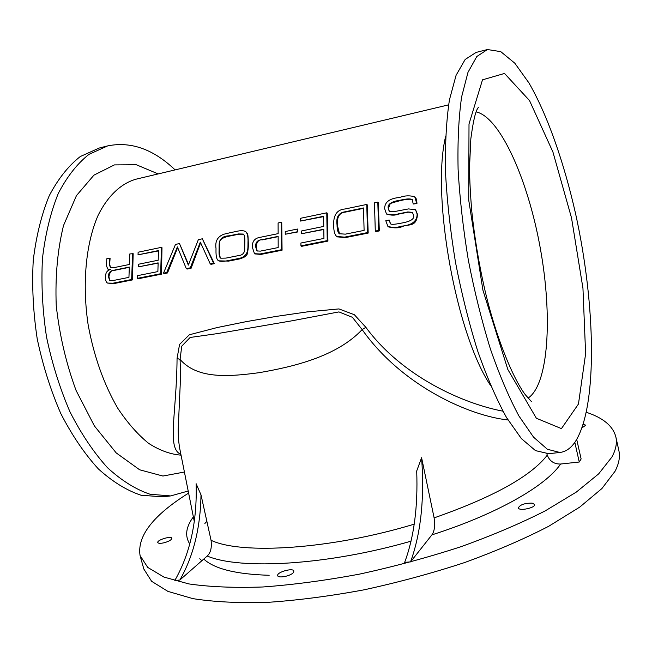 <?xml version="1.0" encoding="UTF-8"?>
<svg xmlns="http://www.w3.org/2000/svg" width="652" height="652" viewBox="0 0 652 652"><rect width="100%" height="100%" fill="white"/><g stroke="black" fill="none" stroke-linecap="round" stroke-linejoin="round"><path stroke-width="0.98" d="M502.912 411.176C463.629 403.727 402.365 376.954 365.87 327.328L354.354 314.72L338.926 308.918L307.108 311.909L276.293 316.391L246.358 321.615L217.287 327.524L189.325 334.786L179.569 344.411L177.059 358.413C176.676 414.395 166.529 448.446 180.889 454.354M110.221 269.594L107.865 269.072M109.487 258.2L106.789 258.762L106.488 265.739L107.702 268.999L110.701 269.406C107.083 270.368 105.388 272.895 105.608 277.002C105.461 280.409 106.121 282.438 107.596 283.074L113.798 283.604L132.47 279.904L133.171 253.685L129.789 253.954L129.414 264.467L113.847 267.654L110.375 267.605L109.251 263.913L109.487 258.2L110.09 258.502L109.65 264.117L110.547 267.687M200.612 242.78L191.101 268.265L190.319 267.833L200.327 242.145L210.229 263.873L211.003 264.321L214.361 263.652L202.348 238.803L198.355 239.634L188.355 265.103L179.496 243.571L188.575 264.557M191.101 268.265L187.075 269.064L186.293 268.632L190.319 267.833M177.67 247.573L167.507 272.952L164.304 273.587L163.497 273.164L166.708 272.528L177.401 246.912L186.293 268.632M245.559 231.542L245.78 231.672C247.825 234.174 247.964 232.389 248.298 242.772C248.722 248.078 247.075 255.894 246.7 254.891C246.529 256.097 244.207 257.434 239.732 258.909L228.681 261.102L218.795 260.833M282.063 250.213L281.346 249.749L281.224 222.324L281.745 222.674L282.063 250.213L260.776 254.443L254.802 253.856M323.588 216.635L300.433 221.069L323.588 216.252L323.742 226.423L301.623 230.947L301.648 233.709L323.791 229.219L323.938 238.428L300.906 243.025L300.939 245.853L327.239 240.629L326.774 212.805L300.401 218.314L300.433 221.069M326.774 212.805L327.263 213.171L327.923 241.11L301.64 246.326L300.939 245.853M323.791 229.496L301.648 233.709M368.184 233.074L367.532 232.577L366.758 204.451L367.231 204.834L368.184 233.074L345.348 237.613L337.296 236.855M412.618 212.503L408.062 212.185L398.348 214.158C395.153 215.486 391.281 215.478 386.709 214.125L386.571 214.003M414.941 196.953L415.112 197.091C416.229 198.135 416.84 200.286 416.946 203.546L413.229 204.027L416.685 203.318L414.737 196.765C409.863 195.421 405.153 195.551 400.605 197.14L398.364 197.605C389.114 198.681 384.55 202.389 384.672 208.73L386.449 213.905C391.298 215.168 395.169 215.168 398.062 213.929L407.785 211.949L412.463 212.356L413.547 215.364C414.648 218.942 410.621 221.517 401.469 223.098L400.287 223.334C395.373 224.272 392.3 224.532 391.07 224.133L390.385 223.775L389.195 220.026L385.788 220.71L387.916 226.448C392.716 227.744 397.19 227.662 401.363 226.195C411.974 225.258 417.231 221.191 417.125 214.003L415.471 209.683L408.502 208.917L394.493 211.558L389.26 211.435L388.168 208.078C387.524 204.076 391.64 201.427 400.532 200.14C406.204 198.778 410.108 198.567 412.235 199.512L413.229 204.027M412.398 199.667C410.621 198.893 406.791 199.153 400.907 200.457C392.227 202.739 388.625 203.929 390.1 204.035L388.453 208.306L389.383 211.525M415.626 209.822L417.459 214.288C416.62 227.858 408.339 223.546 402.007 226.725C398.511 228.167 394.004 228.224 388.47 226.888L388.168 226.635M389.195 220.026L390.621 223.938M377.81 202.144L378.274 202.527L379.325 230.914L375.951 231.582L375.291 231.077L378.673 230.409L377.81 202.144L374.46 202.845L375.291 231.077M297.442 229.031L297.76 231.949L285.266 234.239L297.467 231.745L297.442 229.031L285.25 231.533L285.266 234.239M158.477 250.93L138.037 254.826L158.485 250.572L158.208 260.221L138.68 264.207L138.591 266.831L158.134 262.862L157.882 271.591L137.564 275.649L137.466 278.331L160.677 273.718L161.411 247.352L138.126 252.218L138.037 254.826M161.411 247.352L161.989 247.67L161.484 274.142L138.289 278.746L137.466 278.331M158.126 263.131L138.591 266.831M175.103 169.895C153.456 149.226 130.995 141.223 107.719 145.877L88.982 154.345C77.238 163.636 66.985 176.708 58.232 193.562C50.611 212.43 45.355 234.035 42.47 258.388C41.117 283.832 42.462 310.01 46.512 336.929C52.095 363.588 59.951 388.649 70.098 412.105C81.304 434.012 93.774 452.553 107.507 467.72C121.606 480.622 135.795 489.473 150.082 494.257L170.637 495.927L188.2 491.021M179.487 447.321L178.452 439.269L178.175 429.815L180.213 384.68L180.376 368.258L180.074 359.464L177.059 358.413M196.122 483.711L201.012 494.901L211.061 540.296C211.965 547.566 210.677 552.814 207.206 556.042L179.797 580.06L174.826 580.451C190.139 553.719 197.23 521.47 196.122 483.711M416.701 471.013L421.591 457.712L434.118 517.884C435.186 525.83 434.452 531.494 431.901 534.868L410.548 561.894L404.656 562.358C414.02 537.215 418.038 506.767 416.701 471.013M576.702 439.448L581.128 458.943L579.253 462.023L560.606 464.028C554.11 464.175 549.669 461.217 547.272 455.153L546.873 453.833M365.87 327.328L362.145 329.594L352.398 317.304L338.918 311.909L291.452 320.89L217.556 333.579L190.139 337.467L181.745 346.155L180.074 359.464C196.749 378.233 225.054 377.345 259.284 372.659C292.634 366.889 336.571 356.766 362.145 329.594C401.991 386.041 469.448 415.87 507.957 419.953M128.941 277.369L113.652 280.425L109.617 280.384L108.436 276.619C108.395 272.772 110.245 270.637 113.994 270.205L129.316 267.075L128.941 277.369M129.308 267.328L114.344 270.376C111.598 269.863 109.78 272.023 108.9 276.847L109.96 280.515M132.47 279.904L131.655 279.488L132.584 253.375M107.596 283.074L112.967 283.204L131.655 279.488M214.361 263.652L213.587 263.212L202.348 238.803M210.229 263.873L213.587 263.212M179.496 243.571L175.494 244.41L163.497 273.164M167.507 272.952L166.708 272.528M225.951 258.102L220.735 258.184C219.422 257.393 218.868 254.802 219.08 250.401L219.145 244.899C219.153 239.137 222.422 236.105 228.958 235.82L238.493 233.938L243.294 234.068C244.394 234.81 244.907 237.238 244.842 241.338L244.687 247.45C245.16 252.65 242.813 255.421 237.638 255.771L225.951 258.102M243.498 234.215L238.934 234.223L229.406 236.097C217.246 238.624 220.132 242.666 219.463 245.095L219.422 250.604C219.219 254.419 219.757 256.994 221.02 258.314M232.495 235.453L232.047 235.176M238.934 234.223L238.493 233.938M230.075 232.731L223.97 234.198C217.581 236.505 214.932 241.289 216.016 248.542L215.991 250.352C215.902 256.277 216.725 259.716 218.453 260.661C220.058 261.574 223.212 261.574 227.907 260.645L238.966 258.445C248.934 256.317 247.866 248.428 247.988 242.577C248.249 236.472 247.352 232.731 245.299 231.362C243.204 230.466 240.205 230.49 236.293 231.436L230.075 232.731M278.184 247.564L260.344 251.126L256.969 250.938L255.69 246.896C255.307 242.414 257.442 240.001 262.104 239.659L278.143 236.383L278.184 247.564M278.151 236.643L262.414 239.855C258.722 239.423 256.619 241.859 256.106 247.157L257.263 251.085M281.224 222.324L278.102 222.976L278.135 233.636L260.246 237.304C254.476 238.167 251.9 241.623 252.511 247.695L254.476 253.685L260.034 253.978L281.346 249.749M327.923 241.11L327.239 240.629M364.101 230.4L345.34 234.149L339.301 233.742C337.85 232.544 337.1 229.618 337.051 224.973C335.919 217.116 338.632 212.707 345.177 211.761L363.506 207.955L364.101 230.4M363.514 208.338L345.576 212.063C341.094 212.454 336.742 214.883 337.337 225.184L339.537 233.897M366.758 204.451L345.161 208.966C337.019 209.52 333.188 215.103 333.677 225.706C333.742 231.338 334.786 234.94 336.807 236.505L344.672 237.124L367.532 232.577M379.325 230.914L378.673 230.409M161.484 274.142L160.677 273.718M576.743 439.44L574.787 442.415M579.253 462.023L574.836 442.406M486.914 49.666L476.115 52.413L465.178 59.454L456.082 75.298L449.432 99.886C446.359 120.392 445.039 144.402 445.487 171.916C447.027 200.922 450.369 231.085 455.512 262.43C461.608 293.62 468.992 323.123 477.663 350.939C486.848 377.019 496.474 399.228 506.531 417.565L521.38 438.6L535.488 450.622L548.788 453.702M586.392 412.308C603.165 417.834 612.994 426.041 615.855 436.93C617.216 442.936 615.904 449.644 611.91 457.044L598.658 473.874L576.335 492.073L545.194 510.891C520.345 523.499 492.17 535.471 460.679 546.8C427.883 557.468 394.224 566.564 359.708 574.078C325.544 580.467 293.278 584.771 262.927 586.979C234.386 587.957 209.708 586.939 188.893 583.923L163.962 577.085L147.743 567.419L140.066 555.561C137.01 536.066 153.196 515.251 188.615 493.099M293.188 572.774C290.181 576.229 277.939 578.471 277.703 575.618C276.513 572.179 293.261 567.476 293.897 571.071L293.188 572.774M164.736 542.603C160.726 543.597 158.412 543.564 157.784 542.513C156.822 540.003 171.378 535.602 171.826 538.259C171.704 539.726 169.341 541.176 164.736 542.603M583.247 424.232L585.798 425.194L582.032 427.818M532.171 503.124L534.616 504.452C535.92 507.827 518.666 511.437 518.364 507.859C520.109 504.672 524.713 503.099 532.171 503.124M410.548 561.894C420.915 533.238 424.599 498.511 421.591 457.712M201.012 494.901C200.409 528.136 193.334 556.523 179.797 580.06M201.321 560.247L199.781 558.723M204.875 523.491L206.855 521.315M615.855 436.93L618.854 450.548C620.264 456.759 618.992 463.662 615.056 471.266L601.926 488.527L579.734 507.109L548.739 526.262C523.98 539.057 495.895 551.168 464.493 562.594C431.771 573.328 398.185 582.423 363.726 589.889C329.602 596.197 297.369 600.37 267.018 602.399C238.477 603.173 213.774 601.918 192.927 598.642L167.923 591.388L151.598 581.291L143.815 568.992L140.066 555.561M106.806 146.113L99.161 148.053L80.277 156.545C68.427 165.836 58.077 178.901 49.234 195.722C41.532 214.541 36.202 236.089 33.252 260.36C31.842 285.723 33.146 311.819 37.18 338.632C42.739 365.185 50.603 390.14 60.775 413.498C72.013 435.316 84.532 453.776 98.33 468.878C112.503 481.714 126.781 490.516 141.158 495.267L162.764 496.808M575.789 440.923C597.851 404.753 595.529 304.354 575.651 214.003C564.004 162.421 547.468 115.013 528.902 82.861L514.811 63.203L500.76 51.647L487.452 49.536L476.799 56.52L467.981 72.356L461.6 96.969C458.698 117.523 457.525 141.606 458.095 169.21C459.733 198.322 463.148 228.616 468.332 260.099C474.436 291.428 481.804 321.069 490.418 349.032C499.522 375.234 509.033 397.565 518.943 416.009L533.556 437.166L547.395 449.277L559.872 452.464C566.009 451.763 571.315 447.916 575.789 440.923M269.178 575.276C236.122 574.29 214.321 568.886 203.758 559.057M445.56 136.716C431.184 196.554 456.278 334.835 490.695 385.674M448.592 104.858L136.097 179.17C121.215 183.383 107.955 195.633 98.126 215.29C85.917 243.114 81.965 283.416 88.15 324.843C93.945 356.391 103.839 384.24 117.849 408.38C127.507 422.887 137.784 434.566 148.68 443.393C159.667 450.434 170.457 454.346 181.044 455.145M158.175 173.913L136.309 164.744L114.41 164.899L93.921 175.16L76.439 195.633L63.513 225.543C57.563 249.659 55.135 276.293 56.227 305.446C59.503 335.03 66.113 363.368 76.072 390.458L94.393 425.935L116.219 452.92L139.667 469.799L162.918 476.041L184.41 472.032M193.367 516.889C185.861 526.995 184.671 536.034 189.797 544.021M414.24 524.159C331.135 549.318 241.664 554.925 211.061 540.296M547.272 455.153C531.03 476.213 493.311 497.126 434.118 517.884M108.9 276.847L108.436 276.619M113.798 283.604L112.967 283.204M229.406 236.097L228.958 235.82M228.681 261.102L227.907 260.645M239.732 258.909L238.966 258.445M256.106 247.157L255.69 246.896M260.776 254.443L260.034 253.978M345.348 237.613L344.672 237.124M402.007 226.725L401.363 226.195M431.901 534.868C496.897 514.143 545.911 485.879 560.606 464.028M207.206 556.042C240.564 570.133 327.687 565.211 411.094 541.152M482.912 290.14L507.843 369.505L536.368 418.25L561.437 428.617L578.463 404.012L585.618 353.694L582.953 288.274L571.511 217.866L552.937 152.046L529.514 100.547L504.509 73.448L482.504 79.829L469.008 123.97L468.723 200.099L482.912 290.14M528.03 398.136C548.805 384.476 552.643 315.861 540.28 248.135C528.112 180.368 500.443 117.368 476.164 111.867M179.439 447.093L194.272 521.437M219.137 261.053L218.453 260.661M245.78 231.672L245.299 231.362M255.144 254.093L254.476 253.685M337.386 236.92L336.807 236.505M388.47 226.888L387.916 226.448M161.867 496.906L170.637 495.927M548.25 453.759L559.872 452.464M531.307 401.445L525.39 394.81C513.157 378.845 495.536 336.823 484.371 287.785C478.658 262.3 474.477 236.92 471.828 211.631C470.402 194.932 469.644 180.139 469.53 167.262L470.826 138.876C475.015 107.221 478.185 108.9 478.413 107.148L478.144 107.515"/></g></svg>
